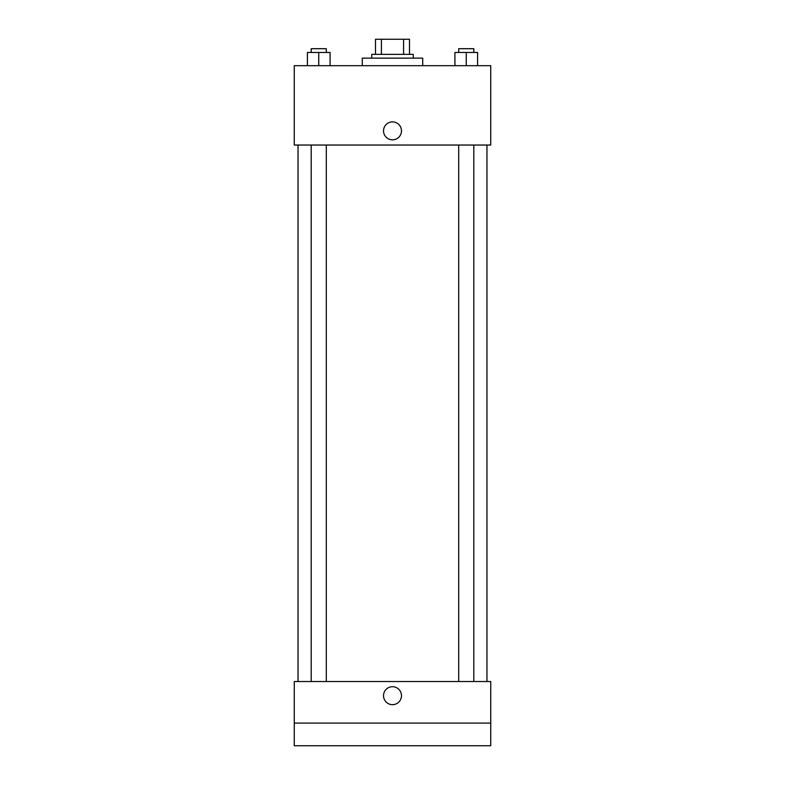<?xml version="1.0" encoding="UTF-8"?>
<svg xmlns="http://www.w3.org/2000/svg" width="785" height="785" viewBox="0 0 785 785"><rect width="100%" height="100%" fill="white"/><g stroke="black" fill="none" stroke-linecap="round" stroke-linejoin="round"><path stroke-width="1.18" d="M381.412 54.361L381.412 39.25L375.495 39.25L375.495 54.361L375.495 39.25M381.412 39.25L409.505 39.25L409.505 54.361M403.588 54.361L403.588 39.25M371.717 58.139L371.717 54.361L413.283 54.361L413.283 58.139M422.722 65.695L422.722 58.139L362.277 58.139L362.277 65.695M294.267 65.695L490.733 65.695L490.733 145.039L294.267 145.039L294.267 65.695M392.5 139.838A8.969 8.969 0 0 1 384.728 126.385A8.969 8.969 0 0 1 400.272 126.385A8.969 8.969 0 0 1 392.5 139.838M294.267 681.527L490.733 681.527L490.733 745.75L294.267 745.75L294.267 681.527M392.5 704.665A8.969 8.969 0 0 1 384.728 691.202A8.969 8.969 0 0 1 400.272 691.202A8.969 8.969 0 0 1 392.5 704.665M294.267 723.083L490.733 723.083M454.917 65.695L454.917 52.477L477.584 52.477L477.584 65.695L477.584 52.477M466.251 65.695L466.251 52.477M473.806 52.477L473.806 48.699L458.695 48.699L458.695 52.477M307.416 65.695L307.416 52.477L330.083 52.477L330.083 65.695L330.083 52.477M318.749 65.695L318.749 52.477M326.305 52.477L326.305 48.699L311.194 48.699L311.194 52.477M486.955 681.527L486.955 145.039M298.045 681.527L298.045 145.039M458.695 145.039L458.695 681.527M473.806 145.039L473.806 681.527M326.305 681.527L326.305 145.039M311.194 681.527L311.194 145.039"/></g></svg>
